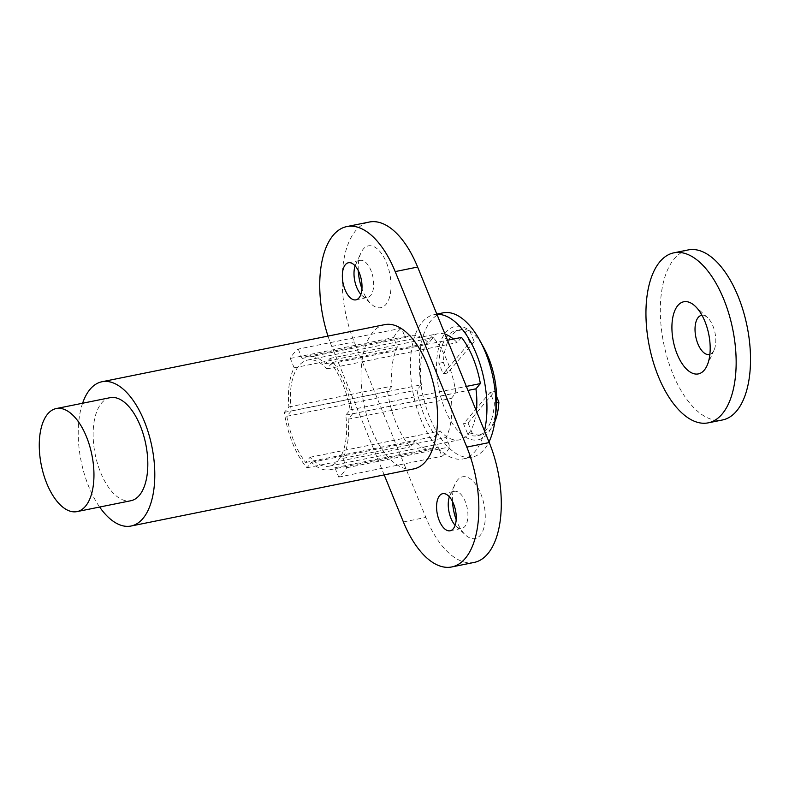 <?xml version="1.0" encoding="UTF-8"?>
<svg xmlns="http://www.w3.org/2000/svg" width="789" height="789" viewBox="0 0 789 789"><rect width="100%" height="100%" fill="white"/><g stroke="black" fill="none" stroke-linecap="round" stroke-linejoin="round"><path stroke-width="0.59" stroke-dasharray="3.94 2.96" d="M452.521 501.548A31.54 15.484 78.6 0 1 455.145 483.894A31.54 15.484 78.6 0 1 457.551 479.988A31.54 15.484 78.6 0 1 480.748 493.667A31.54 15.484 78.6 0 1 480.166 535.415A31.54 15.484 78.6 0 1 465.461 534.962A31.54 15.484 78.6 0 1 456.19 519.714M449.375 496.814A18.926 9.29 78.6 0 1 449.858 495.591A18.926 9.29 78.6 0 1 451.298 493.253A18.926 9.29 78.6 0 1 454.336 491.33A18.926 9.29 78.6 0 1 466.348 504.654A18.926 9.29 78.6 0 1 464.869 526.5A18.926 9.29 78.6 0 1 461.831 528.423A18.926 9.29 78.6 0 1 456.052 526.233A18.926 9.29 78.6 0 1 455.125 525.296M358.275 270.607A31.54 15.484 78.6 0 1 360.908 252.953A31.54 15.484 78.6 0 1 363.305 249.058A31.54 15.484 78.6 0 1 386.502 262.727A31.54 15.484 78.6 0 1 385.92 304.475A31.54 15.484 78.6 0 1 371.224 304.031A31.54 15.484 78.6 0 1 361.944 288.784M355.129 265.883A18.926 9.29 78.6 0 1 355.612 264.65A18.926 9.29 78.6 0 1 357.052 262.313A18.926 9.29 78.6 0 1 360.1 260.39A18.926 9.29 78.6 0 1 372.102 273.724A18.926 9.29 78.6 0 1 370.623 295.569A18.926 9.29 78.6 0 1 367.585 297.492A18.926 9.29 78.6 0 1 361.806 295.303A18.926 9.29 78.6 0 1 360.879 294.356M298.252 349.083L302.069 358.453A57.814 28.384 78.6 0 1 307.049 356.411A57.814 28.384 78.6 0 1 325.462 363.808L330.039 358.393A68.327 33.542 78.6 0 1 352.663 413.821L348.077 419.225A57.814 28.384 78.6 0 1 342.85 458.37L346.677 467.739A68.327 33.542 78.6 0 1 338.747 477.089L334.921 467.719A57.814 28.384 78.6 0 1 329.95 469.761A57.814 28.384 78.6 0 1 311.537 462.364L306.951 467.778A68.327 33.542 78.6 0 1 284.336 412.351L288.922 406.946A57.814 28.384 78.6 0 1 294.149 367.802L290.322 358.433A68.327 33.542 78.6 0 1 293.991 353.048A68.327 33.542 78.6 0 1 298.252 349.083L401.483 328.224L405.309 337.593A57.814 28.384 78.6 0 1 410.29 335.562A57.814 28.384 78.6 0 1 428.693 342.949L433.279 337.544A68.327 33.542 78.6 0 1 455.894 392.961L451.318 398.376A57.814 28.384 78.6 0 1 446.091 437.51L449.908 446.88A68.327 33.542 78.6 0 1 441.988 456.239L438.161 446.87A57.814 28.384 78.6 0 1 433.181 448.911A57.814 28.384 78.6 0 1 414.777 441.515L410.191 446.929A68.327 33.542 78.6 0 1 387.577 391.502L392.153 386.087A57.814 28.384 78.6 0 1 397.38 346.953L393.563 337.584A68.327 33.542 78.6 0 1 397.232 332.189A68.327 33.542 78.6 0 1 401.483 328.224M110.065 397.686A52.557 25.8 -101.4 0 0 101.623 403.021A52.557 25.8 -101.4 0 0 97.53 463.705A52.557 25.8 -101.4 0 0 130.885 500.729M384.726 324.634A73.584 36.126 -101.4 0 0 372.901 332.1A73.584 36.126 -101.4 0 0 367.171 417.065A73.584 36.126 -101.4 0 0 413.86 468.893M384.194 474.889L331.774 346.44A84.098 41.284 78.6 0 1 327.987 336.094M474.199 562.419A84.098 41.284 78.6 0 1 425.843 517.416L354.212 341.913A84.098 41.284 78.6 0 1 355.77 230.575A84.098 41.284 78.6 0 1 369.272 222.044M82.589 403.238A73.584 36.126 -101.4 0 0 99.641 507.041M330.039 358.393L433.279 337.544M352.663 413.821L455.894 392.961M325.462 363.808L428.693 342.949M302.069 358.453L405.309 337.593M290.322 358.433L393.563 337.584M294.149 367.802L397.38 346.953M288.922 406.946L392.153 386.087M284.336 412.351L387.577 391.502M306.951 467.778L410.191 446.929M311.537 462.364L414.777 441.515M334.921 467.719L438.161 446.87M338.747 477.089L441.988 456.239M346.677 467.739L449.908 446.88M342.85 458.37L446.091 437.51M348.077 419.225L451.318 398.376M494.821 421.799A53.613 26.323 78.6 0 1 490.334 429.374A53.613 26.323 78.6 0 1 481.724 434.808A53.613 26.323 78.6 0 1 472.325 433.457L467.838 434.364L463.518 423.782L490.077 392.429L494.397 403.011A53.613 26.323 78.6 0 1 485.846 430.281A53.613 26.323 78.6 0 1 477.237 435.715A53.613 26.323 78.6 0 1 467.838 434.364M496.251 408.702A57.814 28.384 78.6 0 1 487.355 433.97A57.814 28.384 78.6 0 1 444.818 408.899A57.814 28.384 78.6 0 1 445.884 332.356A57.814 28.384 78.6 0 1 484.022 348.127M443.073 312.848A73.584 36.126 -101.4 0 0 431.258 320.314A73.584 36.126 -101.4 0 0 425.518 405.28A73.584 36.126 -101.4 0 0 472.216 457.107A73.584 36.126 -101.4 0 0 484.032 449.641A73.584 36.126 -101.4 0 0 488.993 441.909M291.23 411.059L286.801 416.286A64.649 31.738 -101.4 0 0 305.649 462.472L310.077 457.245A54.135 26.579 -101.4 0 0 329.22 466.151A54.135 26.579 -101.4 0 0 345.769 415.113L350.188 409.885A64.649 31.738 -101.4 0 0 331.341 363.699L326.922 368.927A54.135 26.579 -101.4 0 0 307.779 360.021A54.135 26.579 -101.4 0 0 299.08 365.514A54.135 26.579 -101.4 0 0 291.23 411.059L421.395 384.766L416.977 389.993A64.649 31.738 -101.4 0 0 435.824 436.179L440.242 430.952A54.135 26.579 -101.4 0 0 459.385 439.858A54.135 26.579 -101.4 0 0 476.378 411.01M445.016 334.161A54.135 26.579 -101.4 0 0 437.944 333.727A54.135 26.579 -101.4 0 0 429.255 339.221A54.135 26.579 -101.4 0 0 421.395 384.766M484.476 430.853A73.584 36.126 78.6 0 1 475.057 451.456A73.584 36.126 78.6 0 1 463.232 458.922A73.584 36.126 78.6 0 1 416.543 407.094A73.584 36.126 78.6 0 1 422.283 322.129A73.584 36.126 78.6 0 1 434.098 314.663A73.584 36.126 78.6 0 1 436.928 314.328M465.402 331.972L469.721 342.554L443.162 373.897L438.852 363.315A53.613 26.323 78.6 0 1 456.003 330.611A53.613 26.323 78.6 0 1 465.402 331.972L469.889 331.064L474.209 341.647L469.721 342.554M461.516 337.406L457.087 342.633A54.135 26.579 -101.4 0 0 453.428 339.043M331.341 363.699L447.501 340.237M350.188 409.885L466.348 386.423M326.922 368.927L457.087 342.633M286.801 416.286L416.977 389.993M305.649 462.472L435.824 436.179M310.077 457.245L440.242 430.952M345.769 415.113L467.985 390.427M496.656 402.558L494.397 403.011M472.325 433.457L468.015 422.874L463.518 423.782M468.015 422.874L494.565 391.531L490.077 392.429M494.565 391.531L496.666 396.67M474.209 341.647L447.659 372.99L443.339 362.417A53.613 26.323 78.6 0 1 460.5 329.713A53.613 26.323 78.6 0 1 469.889 331.064M443.339 362.417L438.852 363.315M447.659 372.99L443.162 373.897M709.883 354.379A19.972 9.803 -101.4 0 0 714.094 350.01A19.972 9.803 -101.4 0 0 712.95 326.044A19.972 9.803 -101.4 0 0 707.565 317.661A19.972 9.803 -101.4 0 0 701.983 315.284M688.245 249.926A86.731 42.576 -101.4 0 0 672.721 373.532A86.731 42.576 -101.4 0 0 722.586 419.945M331.774 346.44L354.212 341.913M403.396 521.953L425.843 517.416M456.052 526.233L465.461 534.962M449.858 495.591L455.145 483.894M450.164 530.78L461.831 528.423M361.806 295.303L371.224 304.031M355.612 264.65L360.908 252.953M355.918 299.85L367.585 297.492M307.049 356.411L410.29 335.562M329.95 469.761L433.181 448.911M348.422 262.747L360.1 260.39M442.668 493.687L454.336 491.33M481.724 434.808L477.237 435.715M434.098 314.663L436.84 314.111M463.232 458.922L472.216 457.107M307.779 360.021L437.944 333.727M329.22 466.151L459.385 439.858M460.5 329.713L456.003 330.611M714.094 350.01L707.043 365.613M707.565 317.661L695.01 306.024"/><path stroke-width="1.18" d="M456.19 519.714A31.54 15.484 78.6 0 1 452.521 501.548M455.125 525.296A18.926 9.29 78.6 0 1 449.375 496.814M453.202 528.857A18.926 9.29 78.6 0 1 450.164 530.78A18.926 9.29 78.6 0 1 438.151 517.456A18.926 9.29 78.6 0 1 439.631 495.61A18.926 9.29 78.6 0 1 442.668 493.687A18.926 9.29 78.6 0 1 454.671 507.011A18.926 9.29 78.6 0 1 453.202 528.857M361.944 288.784A31.54 15.484 78.6 0 1 358.275 270.607M360.879 294.356A18.926 9.29 78.6 0 1 355.129 265.883M358.956 297.926A18.926 9.29 78.6 0 1 355.918 299.85A18.926 9.29 78.6 0 1 343.915 286.515A18.926 9.29 78.6 0 1 345.385 264.67A18.926 9.29 78.6 0 1 348.422 262.747A18.926 9.29 78.6 0 1 360.435 276.081A18.926 9.29 78.6 0 1 358.956 297.926M85.459 506.272A52.557 25.8 -101.4 0 0 89.561 445.588A52.557 25.8 -101.4 0 0 56.206 408.564A52.557 25.8 -101.4 0 0 47.764 413.9A52.557 25.8 -101.4 0 0 43.661 474.583A52.557 25.8 -101.4 0 0 77.016 511.607A52.557 25.8 -101.4 0 0 85.459 506.272M77.016 511.607L130.885 500.729A52.557 25.8 -101.4 0 0 139.318 495.393A52.557 25.8 -101.4 0 0 143.42 434.709A52.557 25.8 -101.4 0 0 110.065 397.686L56.206 408.564M99.641 507.041A73.584 36.126 -101.4 0 0 131.082 526.016A73.584 36.126 -101.4 0 0 142.898 518.551A73.584 36.126 -101.4 0 0 148.638 433.585A73.584 36.126 -101.4 0 0 101.939 381.758A73.584 36.126 -101.4 0 0 90.124 389.224A73.584 36.126 -101.4 0 0 82.589 403.238M131.082 526.016L413.86 468.893A73.584 36.126 -101.4 0 0 425.685 461.427A73.584 36.126 -101.4 0 0 431.415 376.471A73.584 36.126 -101.4 0 0 384.726 324.634L101.939 381.758M327.987 336.094A84.098 41.284 78.6 0 1 333.323 235.112A84.098 41.284 78.6 0 1 346.825 226.581A84.098 41.284 78.6 0 1 395.19 271.584L466.812 447.087A84.098 41.284 78.6 0 1 451.752 566.956A84.098 41.284 78.6 0 1 403.396 521.953L384.194 474.889M346.825 226.581L369.272 222.044A84.098 41.284 78.6 0 1 417.628 267.047L489.259 442.56A84.098 41.284 78.6 0 1 474.199 562.419L451.752 566.956M479.781 340.384L484.022 348.127A57.814 28.384 78.6 0 1 496.251 408.702L495.354 417.48A73.584 36.126 -101.4 0 0 479.781 340.384A73.584 36.126 -101.4 0 0 443.073 312.848L436.84 314.111M488.993 441.909A73.584 36.126 -101.4 0 0 495.354 417.48M436.928 314.328A73.584 36.126 78.6 0 1 476.408 354.044A73.584 36.126 78.6 0 1 484.476 430.853M476.378 411.01A54.135 26.579 -101.4 0 0 475.935 388.819L480.363 383.592A64.649 31.738 -101.4 0 0 461.516 337.406L447.501 340.237M453.428 339.043A54.135 26.579 -101.4 0 0 445.016 334.161M466.348 386.423L480.363 383.592M467.985 390.427L475.935 388.819M496.666 396.67L498.885 402.104A53.613 26.323 78.6 0 1 494.821 421.799M498.885 402.104L496.656 402.558M677.179 354.212A36.797 18.058 -101.4 0 0 707.043 365.613A36.797 18.058 -101.4 0 0 704.922 321.458A36.797 18.058 -101.4 0 0 695.01 306.024A36.797 18.058 -101.4 0 0 674.339 311.813A36.797 18.058 -101.4 0 0 677.179 354.212M701.983 315.284A19.972 9.803 -101.4 0 0 697.88 343.826A19.972 9.803 -101.4 0 0 709.883 354.379M723.75 299.238A86.731 42.576 -101.4 0 0 673.885 252.825A86.731 42.576 -101.4 0 0 658.351 376.432A86.731 42.576 -101.4 0 0 708.226 422.845A86.731 42.576 -101.4 0 0 723.75 299.238M708.226 422.845L722.586 419.945A86.731 42.576 -101.4 0 0 738.109 296.329A86.731 42.576 -101.4 0 0 688.245 249.926L673.885 252.825M466.812 447.087L489.259 442.56M395.19 271.584L417.628 267.047"/></g></svg>
